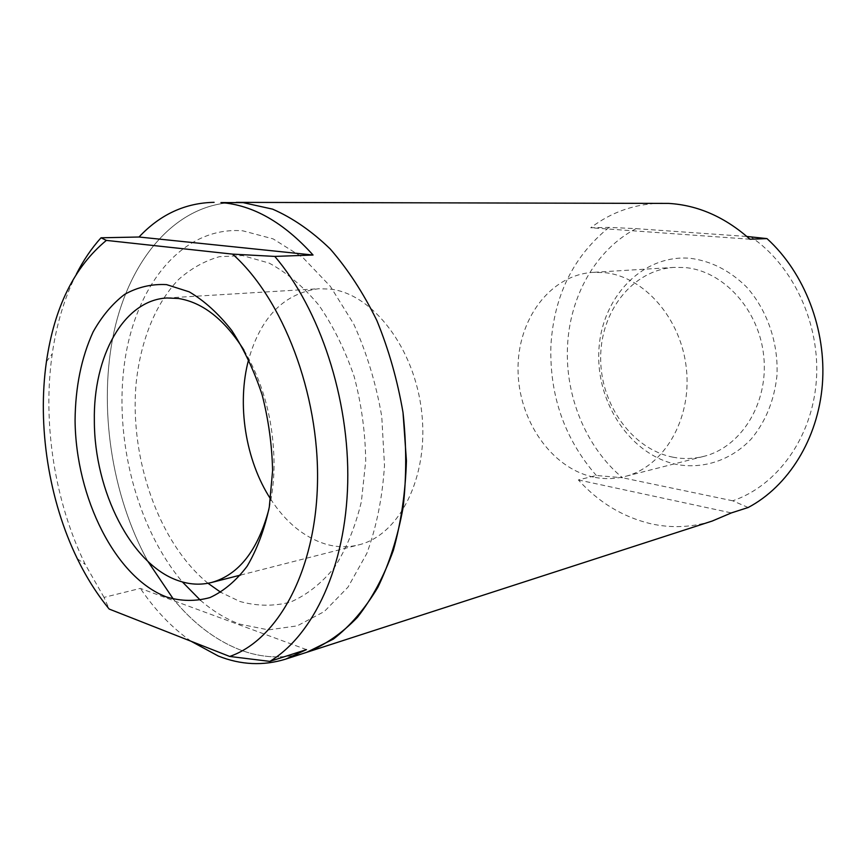 <?xml version="1.0" encoding="UTF-8"?>
<svg xmlns="http://www.w3.org/2000/svg" width="866" height="866" viewBox="0 0 866 866"><rect width="100%" height="100%" fill="white"/><g stroke="black" fill="none" stroke-linecap="round" stroke-linejoin="round"><path stroke-width="0.65" stroke-dasharray="4.33 3.25" d="M593.372 477.069C551.003 468.019 518.323 419.783 518.03 369.89C517.316 319.987 549.683 275.096 592.907 272.368L603.797 272.563C643.741 275.908 681.488 318.45 686.457 369.317C691.761 420.151 663.269 467.218 624.916 476.495C614.459 479.104 603.948 479.299 593.372 477.069M673.196 457.237C632.148 449.313 600.571 404.703 600.658 358.264C600.322 311.814 632.223 270.008 674.127 267.388L684.66 267.54C723.305 270.56 759.33 309.714 763.79 356.64C768.586 403.545 740.928 447.343 703.755 456.371C693.623 458.904 683.436 459.197 673.196 457.237M677.439 464.598C630.751 455.419 595.981 403.091 598.861 350.784C601.112 298.434 641.663 254.258 690.04 258.274C710.889 260.915 729.692 270.452 746.438 286.873C767.189 309.931 778.675 343.12 776.932 375.822C774.204 400.612 765.62 421.688 751.19 439.04C731.196 460.149 703.842 469.145 677.439 464.598M749.967 239.222L590.753 227.758L609.047 227.39L636.045 228.646C595.537 249.83 569.612 296.746 567.522 346.378C565.011 396.033 586.001 447.354 622.47 477.751L596.317 475.488L578.358 479.937C598.568 502.248 622.47 516.785 650.063 523.573C670.847 528.357 691.577 527.513 712.253 521.029M609.047 227.39C573.184 256.466 553.796 295.988 550.895 345.945C549.499 395.838 564.643 439.019 596.317 475.488M306.791 652.293C284.329 659.221 261.846 658.312 239.33 649.576C214.941 639.822 192.956 623.011 173.395 599.153C192.956 623.011 214.941 639.822 239.33 649.576C261.846 658.312 284.329 659.221 306.791 652.293M578.358 479.937L731.369 512.91M662.414 203.229C635.72 203.564 611.829 211.737 590.753 227.758M147.945 561.449C111.238 494.713 98.064 406.1 113.944 332.089C129.997 258.501 176.534 202.925 236.245 202.373C176.534 202.925 129.997 258.501 113.944 332.089C98.064 406.1 111.238 494.713 147.945 561.449M200.392 600.235C212.744 610.995 225.788 618.941 239.546 624.083L268.46 629.896L297.211 625.869L324.274 611.558L348.013 587.126L366.838 553.428C376.548 526.864 382.436 497.549 384.493 465.475L381.754 416.47C376.071 383.584 366.719 352.754 353.696 323.971L330.368 286.375L302.894 257.57L273.115 238.886L242.826 230.821C182.867 225.972 135.951 284.622 124.791 361.111C113.565 437.839 136.395 527.459 182.412 581.963M748.17 507.508L732.712 500.797C776.802 485.858 811.853 438.348 816.292 381.354C820.762 324.404 793.299 265.31 750.67 236.743M732.712 500.797L622.47 477.751M636.045 228.646L746.882 236.472M270.56 498.968C285.65 522.198 303.923 537.223 325.378 544.032C336.614 547.334 347.753 547.604 358.805 544.855C399.334 535.264 429.006 477.242 421.753 412.681C414.89 348.11 372.64 293.671 330.152 289.103L318.645 288.735C284.221 293.271 260.904 316.837 248.672 359.433M243.974 350.178C263.946 384.212 273.981 422.803 274.067 465.962C273.851 481.247 272.141 495.666 268.915 509.219M208.002 583.273C158.922 543.22 129.554 458.948 136.059 384.06C140.335 341.637 155.155 303.966 178.493 279.577C190.845 268.612 204.452 260.98 219.325 256.704L242.621 255.589L269.11 263.08C286.787 272.595 303.371 286.624 318.861 305.178C333.237 326.038 345.014 349.853 354.194 376.623C361.501 404.422 365.344 432.589 365.712 461.102L361.371 501.695C355.276 526.993 346.303 548.925 334.46 567.468C321.318 583.576 306.618 595.137 290.348 602.141C273.613 606.427 256.747 606.189 239.73 601.426L220.808 592.333M306.488 649.608L140.368 588.393L104.017 597.388L109.181 609.058M191.094 641.273C172.139 627.947 155.231 610.324 140.368 588.393M76.36 274.132C64.539 297.677 56.507 324.23 52.252 353.793C42.282 422.76 54.688 501.858 85.279 564.448L104.017 597.388M674.127 267.388L592.907 272.368M703.755 456.371L624.916 476.495M166.943 297.98L318.645 288.735M77.323 558.722L85.279 564.448M46.428 361.696L52.252 353.793M240.542 575.078L358.805 544.855"/><path stroke-width="1.3" d="M269.856 661.386L306.488 649.608L285.726 659.113L712.253 521.029L731.369 512.91L748.17 507.508C788.212 486.335 818.034 439.062 822.375 384.417C826.619 329.794 804.492 272.606 766.973 238.605L749.967 239.222C725.069 217.095 697.974 205.155 668.682 203.413L236.245 202.373L243.065 202.622L272.595 209.139C292.491 217.821 311.673 231.07 330.152 248.888C347.818 269.174 363.384 293.054 376.851 320.517C388.747 349.572 397.462 380.239 403.015 412.519C406.555 445.016 406.587 476.668 403.112 507.476C397.7 537.093 389.267 563.734 377.836 587.386C364.954 608.841 350.145 626.075 333.399 639.076L306.791 652.293C324.999 645.083 341.897 633.425 357.474 617.296C371.958 598.698 383.919 576.366 393.37 550.3C401.066 522.469 405.429 492.646 406.435 460.809L403.015 412.519C397.462 380.239 388.747 349.572 376.851 320.517C363.384 293.054 347.818 269.174 330.152 248.888C311.673 231.07 292.491 217.821 272.595 209.139L243.065 202.622L220.917 202.579C252.969 204.961 283.68 222.443 313.048 255.026L274.771 256.412L232.597 254.128C282.868 298.857 319.262 393.467 317.508 482.145C315.874 570.932 277.802 639.855 229.707 656.46L269.856 661.386C313.557 634.984 345.826 566.483 347.721 482.687C349.572 398.955 319.846 308.956 274.771 256.412M173.395 599.153L147.945 561.449L173.395 599.153M182.412 581.963L200.392 600.235M746.882 236.472L766.973 238.605M268.915 509.219C257.916 550.408 238.799 574.829 211.564 582.482C200.555 585.21 189.438 584.593 178.201 580.631C131.253 564.729 94.307 490.849 94.351 420.887C93.106 356.608 123.427 300.134 166.943 297.98L178.428 298.478C202.806 302.375 224.651 319.608 243.974 350.178M248.672 359.433C236.591 403.989 245.414 460.257 270.56 498.968M272.595 470.725L269.294 507.108C264.379 529.808 256.996 549.499 247.146 566.202C236.158 580.729 223.774 591.186 209.994 597.562C195.77 601.491 181.362 601.329 166.748 597.064C115.351 577.784 75.807 497.636 75.071 420.486C75.364 387.134 81.372 357.615 93.106 331.916C101.842 316.317 112.32 303.814 124.563 294.418C137.618 287.101 151.615 283.832 166.553 284.622L189.199 291.842C204.311 300.708 218.481 313.579 231.742 330.455C244.06 349.366 254.203 370.865 262.16 394.939C268.547 419.902 272.032 445.167 272.595 470.725M285.726 659.113C263.286 666.019 240.813 664.991 218.308 656.027L191.094 641.273M220.808 592.333L208.002 583.273M229.707 656.46L109.181 609.058C97.1 594.314 86.481 577.535 77.323 558.722C48.821 500.267 37.195 426.061 46.428 361.696C54.385 307.224 74.357 266.793 106.356 240.402L101.03 237.793L139.025 237.013C160.167 214.465 185.194 202.904 214.108 202.33M139.025 237.013L313.048 255.026M101.03 237.793C91.601 248.206 83.385 260.32 76.36 274.132M106.356 240.402L232.597 254.128M211.564 582.482L240.542 575.078"/></g></svg>
